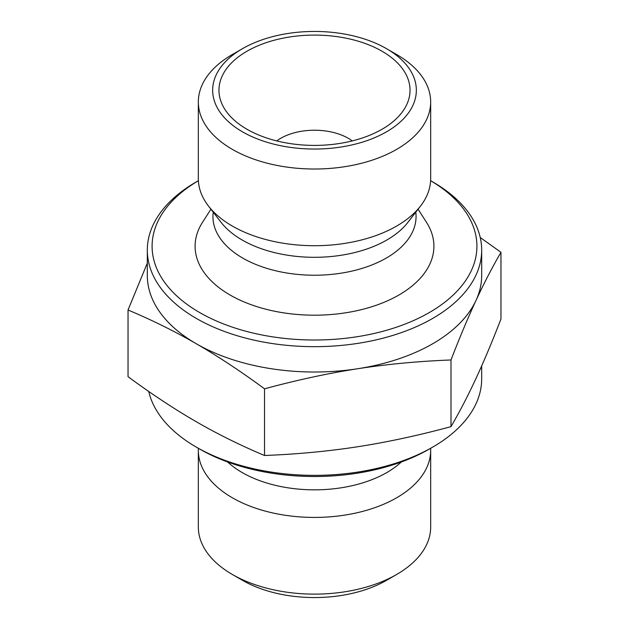 <?xml version="1.0" encoding="UTF-8"?>
<svg xmlns="http://www.w3.org/2000/svg" width="629" height="629" viewBox="0 0 629 629"><rect width="100%" height="100%" fill="white"/><g stroke="black" fill="none" stroke-linecap="round" stroke-linejoin="round"><path stroke-width="0.94" d="M276.736 140.912A47.765 27.574 180 0 1 352.264 140.912M246.945 129.244A95.529 55.155 180 0 1 227.289 112.764A95.529 55.155 180 0 1 314.5 35.09A95.529 55.155 180 0 1 401.711 112.764A95.529 55.155 180 0 1 246.945 129.244M128.033 310.003L128.033 376.692C151.856 394.21 174.61 409.227 196.287 421.752C217.964 434.254 240.71 445.505 264.534 455.498C297.085 454.224 328.157 451.308 357.767 446.732C387.378 442.14 418.458 435.449 451.001 426.651C459.72 411.625 468.047 395.57 475.988 378.485C483.921 361.376 492.248 341.547 500.967 318.997L500.967 252.308C492.248 267.341 483.921 283.396 475.988 300.481C468.047 317.582 459.72 337.411 451.001 359.969C418.458 361.235 387.378 364.16 357.767 368.728C328.157 373.319 297.085 380.018 264.534 388.816C240.71 371.291 217.964 356.273 196.287 343.748C174.61 331.247 151.856 319.996 128.033 310.003L147.32 263.111M481.68 250.145L481.68 275.502A167.18 96.52 180 0 1 475.988 300.481A167.18 96.52 180 0 1 357.767 368.728A167.18 96.52 180 0 1 196.287 343.748A167.18 96.52 180 0 1 147.32 275.502L147.32 250.145A167.18 96.52 0 0 0 196.287 318.4A167.18 96.52 0 0 0 378.477 339.322A167.18 96.52 0 0 0 481.68 250.145A167.18 96.52 0 0 0 432.713 181.899L430.613 180.688A162.408 93.76 180 0 1 428.695 312.92A162.408 93.76 180 0 1 199.66 312.55A162.408 93.76 180 0 1 198.387 180.696L196.287 181.899A167.18 96.52 0 0 0 147.32 250.145M480.249 237.534L500.967 252.308M264.534 455.498L264.534 388.816M481.68 365.889L481.68 378.855A167.18 96.52 180 0 1 432.713 447.101A167.18 96.52 180 0 1 196.287 447.101L196.287 447.101A167.18 96.52 180 0 1 148.751 391.466M199.66 449.051L196.287 447.101L199.66 449.051A162.408 93.76 0 0 0 429.34 449.051L432.713 447.101M418.081 209.213L426.47 222.289A119.416 68.946 180 0 1 398.935 295.001A119.416 68.946 180 0 1 250.043 304.287A119.416 68.946 180 0 1 202.53 222.289L210.919 209.213M430.613 448.312A116.168 67.067 180 0 1 430.668 450.356L430.668 527.055A116.168 67.067 180 0 1 396.64 574.481A116.168 67.067 180 0 1 232.36 574.481L232.36 574.481A116.168 67.067 180 0 1 198.332 527.055L198.332 450.356A116.168 67.067 180 0 1 198.387 448.312M396.64 574.481L386.513 580.331A101.835 58.796 0 0 1 242.487 580.331L232.36 574.481L242.487 580.331M430.668 450.356A116.168 67.067 180 0 1 396.64 497.783A116.168 67.067 180 0 1 270.045 512.321A116.168 67.067 180 0 1 198.332 450.356M242.487 131.823A101.835 58.796 180 0 1 242.487 48.669A101.835 58.796 180 0 1 386.513 48.669A101.835 58.796 180 0 1 386.513 131.823A101.835 58.796 180 0 1 242.487 131.823M242.487 48.669L232.36 54.519A116.168 67.067 0 0 0 198.332 101.945A116.168 67.067 0 0 0 232.36 149.372A116.168 67.067 0 0 0 396.64 149.372A116.168 67.067 0 0 0 430.668 101.945A116.168 67.067 0 0 0 396.64 54.519L386.513 48.669M198.332 101.945L198.332 178.644A116.168 67.067 0 0 0 208.458 206.029A116.168 67.067 0 0 0 396.64 226.07A116.168 67.067 0 0 0 420.542 206.029A116.168 67.067 0 0 0 430.668 178.644L430.668 101.945M451.001 426.651L451.001 359.969M208.458 206.029L221.101 222.352A102.315 59.071 0 0 0 386.851 240.003A102.315 59.071 0 0 0 407.899 222.352L420.542 206.029M213.223 212.185A101.56 58.639 0 0 0 272.137 269.88A101.56 58.639 0 0 0 386.316 258.047A101.56 58.639 0 0 0 415.777 212.185M227.635 461.977A102.315 59.071 0 0 0 386.851 472.536A102.315 59.071 0 0 0 401.365 461.977"/></g></svg>
